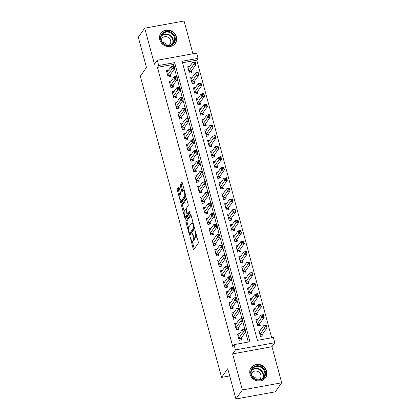 <?xml version="1.0" encoding="UTF-8"?>
<svg xmlns="http://www.w3.org/2000/svg" width="420" height="420" viewBox="0 0 420 420"><rect width="100%" height="100%" fill="white"/><g stroke="black" fill="none" stroke-linecap="round" stroke-linejoin="round"><path stroke-width="0.63" d="M190.213 236.996L193.195 248.955A1.108 0.326 -100.3 0 0 193.646 249.69A1.108 0.326 -100.3 0 0 193.725 249.632L198.266 243.243A1.108 0.326 -100.3 0 0 198.24 241.852L195.279 230.869L194.906 230.391L195.31 232.785A3.549 1.04 -100.3 0 1 195.395 237.232L195.017 237.762A3.549 1.04 -100.3 0 1 194.759 237.951A3.549 1.04 -100.3 0 1 193.316 235.594L192.559 233.693L192.964 236.087A3.549 1.04 -100.3 0 1 193.048 240.534L192.67 241.064A3.549 1.04 -100.3 0 1 192.412 241.248A3.549 1.04 -100.3 0 1 190.969 238.896L190.213 236.996M159.805 39.795A8.815 8.111 35.4 0 0 166.74 46.399A8.815 8.111 35.4 0 0 175.287 43.391A8.815 8.111 35.4 0 0 176.395 36.766A8.815 8.111 35.4 0 0 169.459 30.161A8.815 8.111 35.4 0 0 160.912 33.175A8.815 8.111 35.4 0 0 159.805 39.795M250.031 374.189A8.815 8.111 35.4 0 0 256.966 380.793A8.815 8.111 35.4 0 0 265.514 377.785A8.815 8.111 35.4 0 0 266.621 371.165A8.815 8.111 35.4 0 0 259.686 364.56A8.815 8.111 35.4 0 0 251.139 367.568A8.815 8.111 35.4 0 0 250.031 374.189M179.114 187.677A1.108 0.326 -100.3 0 0 178.663 186.942A1.108 0.326 -100.3 0 0 178.584 187L177.308 188.795A1.108 0.326 -100.3 0 0 177.334 190.181L180.626 202.382A1.108 0.326 -100.3 0 0 181.078 203.117A1.108 0.326 -100.3 0 0 181.162 203.059L185.703 196.67A1.108 0.326 -100.3 0 0 185.677 195.279L182.385 183.083A1.108 0.326 -100.3 0 0 181.934 182.343A1.108 0.326 -100.3 0 0 181.855 182.401L180.311 184.569A1.108 0.326 -100.3 0 0 180.343 185.955L181.75 191.179A1.108 0.326 -100.3 0 0 182.201 191.914A1.108 0.326 -100.3 0 0 182.28 191.856L183.041 190.785A2.966 0.866 -100.3 0 1 183.257 190.628A2.966 0.866 -100.3 0 1 184.564 192.99A2.966 0.866 -100.3 0 1 184.537 196.313L181.545 200.519A2.966 0.866 -100.3 0 1 181.33 200.676A2.966 0.866 -100.3 0 1 180.028 198.314A2.966 0.866 -100.3 0 1 180.054 194.99L180.553 194.287A1.108 0.326 -100.3 0 0 180.527 192.901L179.114 187.677M158.713 65.536L157.295 60.27L196.639 53.093L198.061 58.359L182.112 61.273L257.418 340.373L273.368 337.465L274.79 342.731L235.441 349.907L234.024 344.642L249.974 341.728L174.667 62.627L158.713 65.536L157.432 67.347L232.738 346.447L234.024 344.642M235.919 399L242.351 389.959L281.694 382.778L275.268 391.823L235.919 399L227.75 368.718L221.582 377.401L140.306 76.183L146.475 67.499L138.306 37.223L144.732 28.177L154.466 64.249L157.295 60.27M281.694 382.778L271.961 346.705L232.617 353.887L242.351 389.959M232.617 353.887L235.441 349.907M185.987 220.946A1.108 0.326 -100.3 0 0 186.013 222.332L189.304 234.533A1.108 0.326 -100.3 0 0 189.756 235.268A1.108 0.326 -100.3 0 0 189.835 235.21L194.376 228.821A1.108 0.326 -100.3 0 0 194.35 227.43L191.058 215.234A1.108 0.326 -100.3 0 0 190.607 214.494A1.108 0.326 -100.3 0 0 190.528 214.552L185.987 220.946L187.047 220.752A1.108 0.326 -100.3 0 0 187.073 222.138L188.596 227.782M184.968 218.458L181.676 206.257A1.108 0.326 -100.3 0 1 181.65 204.871L186.191 198.476A1.108 0.326 -100.3 0 1 186.27 198.418A1.108 0.326 -100.3 0 1 186.722 199.159L188.129 204.377A1.108 0.326 -100.3 0 1 188.155 205.769L186.317 208.357A1.108 0.326 -100.3 0 0 186.344 209.748L187.278 213.208A1.108 0.326 -100.3 0 0 187.73 213.948A1.108 0.326 -100.3 0 0 187.808 213.89L189.782 211.15L190.118 212.636L185.498 219.135A1.108 0.326 -100.3 0 1 185.419 219.193A1.108 0.326 -100.3 0 1 184.968 218.458L186.029 218.264L185.619 216.736M192.922 53.771L184.081 21L144.732 28.177M189.761 66.423L187.688 66.801L189.394 73.117L192.05 72.634L191.552 70.791M192.607 76.955L190.528 77.333L192.234 83.654L194.891 83.165L194.397 81.323M195.447 87.486L193.368 87.864L195.074 94.185L197.736 93.697L197.237 91.854M198.287 98.017L196.214 98.395L197.915 104.717L200.576 104.228L200.078 102.386M201.133 108.549L199.054 108.927L200.76 115.248L203.416 114.765L202.918 112.917M203.973 119.081L201.894 119.459L203.6 125.78L206.257 125.297L205.763 123.454M206.813 129.612L204.74 129.99L206.441 136.311L209.102 135.828L208.603 133.985M209.654 140.144L207.58 140.527L209.286 146.843L211.942 146.359L211.444 144.517M212.499 150.68L210.42 151.058L212.126 157.374L214.783 156.891L214.289 155.048M215.339 161.212L213.26 161.59L214.966 167.911L217.628 167.422L217.13 165.58M218.179 171.743L216.106 172.121L217.812 178.442L220.469 177.954L219.97 176.111M221.025 182.275L218.946 182.653L220.652 188.974L223.309 188.486L222.81 186.643M223.865 192.806L221.786 193.184L223.493 199.505L226.149 199.022L225.656 197.174M226.706 203.338L224.632 203.716L226.333 210.037L228.995 209.554L228.496 207.711M229.546 213.869L227.472 214.247L229.178 220.568L231.835 220.085L231.336 218.243M232.391 224.401L230.312 224.784L232.019 231.1L234.675 230.617L234.181 228.774M235.232 234.938L233.153 235.316L234.859 241.631L237.521 241.148L237.022 239.305M238.072 245.469L235.998 245.847L237.704 252.168L240.361 251.68L239.862 249.837M240.917 256L238.838 256.378L240.545 262.7L243.201 262.211L242.708 260.368M243.758 266.532L241.678 266.91L243.385 273.231L246.047 272.743L245.548 270.9M246.598 277.064L244.524 277.442L246.225 283.762L248.887 283.28L248.388 281.431M249.443 287.595L247.364 287.973L249.071 294.294L251.727 293.811L251.228 291.968M252.284 298.127L250.204 298.505L251.911 304.826L254.567 304.343L254.074 302.5M255.124 308.658L253.05 309.041L254.751 315.357L257.413 314.874L256.914 313.031M257.964 319.195L255.89 319.573L257.597 325.889L260.253 325.406L259.754 323.563M239.542 333.606L237.463 333.984L239.169 340.305L241.826 339.817L241.327 337.974M236.696 323.075L234.623 323.453L236.323 329.768L238.985 329.285L238.487 327.443M233.856 312.543L231.777 312.921L233.483 319.237L236.145 318.754L235.646 316.911M231.016 302.006L228.937 302.389L230.643 308.705L233.299 308.222L232.806 306.38M228.17 291.475L226.097 291.853L227.803 298.174L230.459 297.691L229.96 295.848M225.33 280.943L223.256 281.321L224.957 287.642L227.619 287.159L227.12 285.317M222.49 270.412L220.411 270.79L222.117 277.111L224.774 276.623L224.28 274.78M219.65 259.88L217.571 260.258L219.277 266.579L221.933 266.091L221.434 264.248M216.804 249.349L214.73 249.727L216.431 256.048L219.093 255.559L218.594 253.717M213.964 238.817L211.885 239.195L213.591 245.511L216.253 245.028L215.754 243.185M211.124 228.286L209.044 228.664L210.751 234.98L213.407 234.497L212.914 232.654M208.278 217.749L206.204 218.132L207.911 224.448L210.567 223.965L210.068 222.122M205.438 207.218L203.359 207.596L205.065 213.916L207.727 213.434L207.228 211.591M202.597 196.686L200.519 197.064L202.225 203.385L204.881 202.902L204.388 201.059M199.752 186.155L197.678 186.533L199.385 192.853L202.041 192.365L201.542 190.523M196.912 175.623L194.838 176.001L196.539 182.322L199.201 181.834L198.702 179.991M194.072 165.091L191.993 165.47L193.699 171.791L196.355 171.302L195.862 169.459M191.231 154.56L189.152 154.938L190.859 161.254L193.515 160.771L193.016 158.928M188.386 144.028L186.312 144.406L188.013 150.722L190.675 150.239L190.176 148.397M185.546 133.492L183.466 133.875L185.173 140.191L187.834 139.708L187.336 137.865M182.705 122.96L180.626 123.338L182.333 129.659L184.989 129.176L184.496 127.334M179.86 112.429L177.786 112.807L179.492 119.128L182.149 118.645L181.65 116.802M177.02 101.897L174.946 102.275L176.647 108.596L179.309 108.108L178.81 106.265M174.179 91.366L172.1 91.744L173.806 98.065L176.463 97.577L175.97 95.734M171.339 80.834L169.26 81.212L170.966 87.533L173.623 87.045L173.124 85.202M248.283 342.038L245.574 332M244.792 329.102L242.734 321.468M241.952 318.57L239.894 310.937M239.111 308.038L237.048 300.405M236.266 297.507L234.208 289.873M233.425 286.976L231.368 279.342M230.585 276.444L228.522 268.81M227.74 265.913L225.682 258.274M224.9 255.376L222.841 247.742M222.059 244.844L220.001 237.211M219.219 234.313L217.156 226.679M216.374 223.781L214.316 216.148M213.533 213.25L211.475 205.616M210.693 202.718L208.63 195.085M207.847 192.187L205.79 184.553M205.007 181.655L202.949 174.022M202.167 171.119L200.109 163.485M199.327 160.587L197.264 152.953M196.481 150.055L194.423 142.422M193.641 139.524L191.583 131.891M190.801 128.993L188.738 121.359M187.955 118.461L185.897 110.828M185.115 107.93L183.057 100.296M182.275 97.398L180.212 89.764M179.429 86.861L177.371 79.228M176.589 76.33L174.531 68.696M173.749 65.798L173.381 64.439L157.432 67.347M168.494 70.303L166.42 70.681L168.121 76.996L170.783 76.514L170.284 74.671M271.677 337.769L196.775 60.17L182.516 62.769M260.81 329.726L258.731 330.104L260.437 336.425L263.093 335.937L262.6 334.094M221.582 377.401L229.693 375.921M196.775 60.17L198.061 58.359M271.961 346.705L274.79 342.731M173.381 64.439L174.667 62.627M192.412 241.248L193.478 241.059A3.549 1.04 -100.3 0 0 193.73 240.87L192.67 241.064M194.376 237.804A3.549 1.04 -100.3 0 1 194.108 240.34L193.73 240.87M194.759 237.951L195.825 237.757A3.549 1.04 -100.3 0 0 196.077 237.568L195.017 237.762M196.718 236.213A3.549 1.04 -100.3 0 1 196.455 237.038L196.077 237.568M192.229 241.232L194.261 248.761A1.108 0.326 -100.3 0 0 194.282 248.85M191.032 215.145L187.047 220.752M190.097 233.336L190.365 234.339A1.108 0.326 -100.3 0 0 190.391 234.428M189.352 232.895L189.725 233.373L193.709 227.761L193.284 225.293A3.549 1.04 -100.3 0 0 191.84 222.936A3.549 1.04 -100.3 0 0 191.588 223.12L188.858 226.952A3.549 1.04 -100.3 0 0 188.947 231.399L189.352 232.895M190.664 233.2L189.725 233.373M194.46 228.013L190.785 233.179M193.09 222.763A3.549 1.04 -100.3 0 0 192.906 222.742L191.84 222.936M184.217 211.543L182.737 206.062L181.676 206.257M186.695 199.07L182.71 204.677A1.108 0.326 -100.3 0 0 182.737 206.062M188.696 213.728A1.108 0.326 -100.3 0 0 188.79 213.754A1.108 0.326 -100.3 0 0 188.869 213.696L190.15 211.895M184.401 211.045A2.966 0.866 -100.3 0 0 184.38 214.373A2.966 0.866 -100.3 0 0 185.682 216.731A2.966 0.866 -100.3 0 0 185.897 216.578L186.947 215.098A1.108 0.326 -100.3 0 0 186.921 213.707L185.987 210.242A1.108 0.326 -100.3 0 0 185.535 209.507A1.108 0.326 -100.3 0 0 185.456 209.564L184.401 211.045M185.682 216.731L186.748 216.536A2.966 0.866 -100.3 0 0 186.958 216.384L185.897 216.578M188.066 213.885A1.108 0.326 -100.3 0 1 188.013 214.904L186.958 216.384M181.33 200.676L182.396 200.482A2.966 0.866 -100.3 0 0 182.611 200.324L181.545 200.519M185.766 195.715A2.966 0.866 -100.3 0 1 185.598 196.119L182.611 200.324M184.37 190.428A2.966 0.866 -100.3 0 0 184.322 190.433L183.257 190.628M182.359 182.994L181.377 184.375A1.108 0.326 -100.3 0 0 181.403 185.761L182.81 190.984A1.108 0.326 -100.3 0 0 182.837 191.074M181.288 200.681L181.692 202.188A1.108 0.326 -100.3 0 0 181.718 202.277M179.093 187.588L178.374 188.601A1.108 0.326 -100.3 0 0 178.4 189.987L179.876 195.447M265.046 325.826L265.33 326.881L266.396 326.687L266.112 325.631L263.702 325.652L266.359 325.169L267.073 327.8L264.411 328.288L263.702 325.652L259.229 331.947M262.038 336.131L262.316 334.593A1.129 0.331 79.7 0 1 262.39 334.383L267.073 327.8L266.396 326.687M259.938 334.577L265.33 326.881M266.359 325.169L266.112 325.631M244.062 330.76L245.128 330.566L244.844 329.511L243.779 329.705L244.062 330.76L243.143 332.168L242.434 329.532L245.091 329.049L245.805 331.679L243.143 332.168L238.67 338.462M237.962 335.827L242.434 329.532L243.779 329.705M245.128 330.566L245.805 331.679L241.122 338.263A1.129 0.331 -100.3 0 0 241.048 338.473L240.77 340.011M244.844 329.511L245.091 329.049M265.298 371.658A7.628 7.019 -144.6 0 1 260.038 380.074A7.628 7.019 -144.6 0 1 250.945 374.278A7.628 7.019 -144.6 0 1 256.205 365.857A7.628 7.019 -144.6 0 1 265.298 371.658M251.349 374.362A7.067 6.5 35.4 0 0 256.904 379.654A7.067 6.5 35.4 0 0 263.75 377.239A7.067 6.5 35.4 0 0 264.642 371.936A7.067 6.5 35.4 0 0 259.082 366.644A7.067 6.5 35.4 0 0 252.236 369.054A7.067 6.5 35.4 0 0 251.349 374.362A5.03 4.625 35.4 0 1 252.016 372.871A5.03 4.625 35.4 0 1 256.893 371.154A5.03 4.625 35.4 0 1 260.846 374.923A5.03 4.625 35.4 0 1 260.216 378.704A5.03 4.625 35.4 0 1 259.04 379.822M264.621 378.824A8.762 8.059 35.4 0 0 265.262 378.042A8.762 8.059 35.4 0 0 266.364 371.464A8.762 8.059 35.4 0 0 259.471 364.901A8.762 8.059 35.4 0 0 250.982 367.889A8.762 8.059 35.4 0 0 250.457 368.75M252.31 376.472A5.03 4.625 -144.6 0 1 256.72 379.606M173.145 44.074A7.628 7.019 -144.6 0 1 162.64 43.26A7.628 7.019 -144.6 0 1 162.645 33.07A7.628 7.019 -144.6 0 1 173.15 33.884A7.628 7.019 -144.6 0 1 173.145 44.074M162.902 33.658A7.067 6.5 35.4 0 0 162.01 34.66A7.067 6.5 35.4 0 0 163.427 43.596A7.067 6.5 35.4 0 0 172.625 43.848A7.067 6.5 35.4 0 0 173.523 42.845A7.067 6.5 35.4 0 0 172.106 33.904A7.067 6.5 35.4 0 0 162.902 33.658M168.814 45.428A5.03 4.625 35.4 0 0 169.349 45.019A5.03 4.625 35.4 0 0 169.99 44.305A5.03 4.625 35.4 0 0 168.977 37.942A5.03 4.625 35.4 0 0 162.43 37.763A5.03 4.625 35.4 0 0 161.789 38.477A5.03 4.625 35.4 0 0 161.117 39.953M174.395 44.426A8.762 8.059 35.4 0 0 175.035 43.643A8.762 8.059 35.4 0 0 173.276 32.561A8.762 8.059 35.4 0 0 161.868 32.251A8.762 8.059 35.4 0 0 160.755 33.495A8.762 8.059 35.4 0 0 160.23 34.356M162.083 42.079A5.03 4.625 -144.6 0 1 166.493 45.213M262.206 315.294L262.49 316.349L263.555 316.155L263.267 315.1L260.862 315.121L263.519 314.638L264.227 317.268L261.571 317.756L260.862 315.121L256.389 321.416M259.198 325.6L259.476 324.062A1.129 0.331 79.7 0 1 259.55 323.852L264.227 317.268L263.555 316.155M257.098 324.046L262.49 316.349M263.519 314.638L263.267 315.1M259.366 304.762L259.649 305.818L260.71 305.623L260.426 304.568L258.017 304.589L260.678 304.106L261.387 306.737L258.731 307.219L258.017 304.589L253.544 310.884M256.352 315.068L256.63 313.53A1.129 0.331 79.7 0 1 256.709 313.32L261.387 306.737L260.71 305.623M254.258 313.514L259.649 305.818M260.678 304.106L260.426 304.568M256.52 294.231L256.804 295.286L257.87 295.092L257.586 294.037L255.176 294.058L257.833 293.57L258.547 296.205L255.885 296.688L255.176 294.058L250.703 300.353M253.512 304.537L253.79 302.998A1.129 0.331 79.7 0 1 253.869 302.788L258.547 296.205L257.87 295.092M251.412 302.983L256.804 295.286M257.833 293.57L257.586 294.037M253.68 283.7L253.964 284.75L255.029 284.56L254.746 283.505L252.336 283.526L254.993 283.038L255.707 285.673L253.045 286.156L252.336 283.526L247.863 289.816M250.672 294L250.95 292.467A1.129 0.331 79.7 0 1 251.024 292.257L255.707 285.673L255.029 284.56M248.572 292.451L253.964 284.75M254.993 283.038L254.746 283.505M241.222 320.229L242.282 320.035L241.999 318.98L240.938 319.174L241.222 320.229L240.303 321.636L239.594 319L242.251 318.518L242.959 321.148L240.303 321.636L235.83 327.925M235.116 325.295L239.594 319L240.938 319.174M242.282 320.035L242.959 321.148L238.282 327.731A1.129 0.331 -100.3 0 0 238.208 327.941L237.925 329.48M241.999 318.98L242.251 318.518M238.382 309.697L239.442 309.503L239.159 308.448L238.093 308.642L238.382 309.697L237.463 311.105L236.749 308.469L239.411 307.986L240.119 310.616L237.463 311.105L232.984 317.394M232.276 314.764L236.749 308.469L238.093 308.642M239.442 309.503L240.119 310.616L235.441 317.2A1.129 0.331 -100.3 0 0 235.363 317.41L235.084 318.948M239.159 308.448L239.411 307.986M235.536 299.166L236.602 298.972L236.318 297.917L235.253 298.111L235.536 299.166L234.617 300.568L233.909 297.938L236.565 297.449L237.279 300.085L234.617 300.568L230.144 306.863M229.435 304.232L233.909 297.938L235.253 298.111M236.602 298.972L237.279 300.085L232.596 306.668A1.129 0.331 -100.3 0 0 232.523 306.878L232.244 308.417M236.318 297.917L236.565 297.449M232.696 288.635L233.762 288.44L233.473 287.385L232.412 287.579L232.696 288.635L231.777 290.036L231.068 287.406L233.725 286.918L234.434 289.553L231.777 290.036L227.304 296.331M226.595 293.695L231.068 287.406L232.412 287.579M233.762 288.44L234.434 289.553L229.756 296.137A1.129 0.331 -100.3 0 0 229.682 296.347L229.404 297.88M233.473 287.385L233.725 286.918M250.84 273.168L251.123 274.218L252.184 274.024L251.9 272.974L249.496 272.995L252.152 272.506L252.861 275.142L250.204 275.625L249.496 272.995L245.018 279.284M247.826 283.469L248.11 281.935A1.129 0.331 79.7 0 1 248.183 281.726L252.861 275.142L252.184 274.024M245.732 281.92L251.123 274.218M252.152 272.506L251.9 272.974M229.856 278.098L230.916 277.904L230.633 276.854L229.572 277.048L229.856 278.098L228.937 279.505L228.223 276.875L230.885 276.386L231.593 279.022L228.937 279.505L224.464 285.8M223.75 283.164L228.223 276.875L229.572 277.048M230.916 277.904L231.593 279.022L226.916 285.605A1.129 0.331 -100.3 0 0 226.837 285.815L226.559 287.348M230.633 276.854L230.885 276.386M247.994 262.637L248.283 263.687L249.344 263.492L249.06 262.442L246.65 262.458L249.312 261.975L250.021 264.611L247.364 265.094L246.65 262.458L242.177 268.753M244.986 272.937L245.264 271.404A1.129 0.331 79.7 0 1 245.343 271.189L250.021 264.611L249.344 263.492M242.886 271.388L248.283 263.687M249.312 261.975L249.06 262.442M227.01 267.566L228.076 267.372L227.792 266.322L226.727 266.516L227.01 267.566L226.091 268.973L225.383 266.343L228.039 265.855L228.753 268.49L226.091 268.973L221.618 275.268M220.91 272.632L225.383 266.343L226.727 266.516M228.076 267.372L228.753 268.49L224.075 275.074A1.129 0.331 -100.3 0 0 223.997 275.284L223.718 276.817M227.792 266.322L228.039 265.855M245.154 252.1L245.438 253.155L246.503 252.961L246.22 251.911L243.81 251.927L246.466 251.444L247.18 254.074L244.519 254.562L243.81 251.927L239.337 258.221M242.146 262.406L242.424 260.873A1.129 0.331 79.7 0 1 242.498 260.657L247.18 254.074L246.503 252.961M240.046 260.857L245.438 253.155M246.466 251.444L246.22 251.911M224.17 257.035L225.236 256.841L224.952 255.791L223.886 255.985L224.17 257.035L223.251 258.442L222.542 255.806L225.199 255.323L225.913 257.959L223.251 258.442L218.778 264.736M218.069 262.101L222.542 255.806L223.886 255.985M225.236 256.841L225.913 257.959L221.23 264.537A1.129 0.331 -100.3 0 0 221.156 264.752L220.878 266.285M224.952 255.791L225.199 255.323M242.314 241.568L242.597 242.624L243.658 242.429L243.374 241.374L240.97 241.395L243.626 240.912L244.335 243.542L241.678 244.031L240.97 241.395L236.497 247.69M239.305 251.874L239.584 250.336A1.129 0.331 79.7 0 1 239.657 250.126L244.335 243.542L243.658 242.429M237.206 250.32L242.597 242.624M243.626 240.912L243.374 241.374M221.329 246.503L222.39 246.309L222.107 245.254L221.046 245.448L221.329 246.503L220.411 247.91L219.697 245.275L222.359 244.792L223.067 247.422L220.411 247.91L215.938 254.205M215.224 251.57L219.697 245.275L221.046 245.448M222.39 246.309L223.067 247.422L218.39 254.006A1.129 0.331 -100.3 0 0 218.316 254.216L218.033 255.754M222.107 245.254L222.359 244.792M239.474 231.037L239.757 232.092L240.817 231.898L240.534 230.843L238.124 230.864L240.786 230.381L241.495 233.011L238.838 233.499L238.124 230.864L233.651 237.158M236.46 241.343L236.738 239.804A1.129 0.331 79.7 0 1 236.817 239.594L241.495 233.011L240.817 231.898M234.365 239.789L239.757 232.092M240.786 230.381L240.534 230.843M218.489 235.972L219.55 235.778L219.266 234.722L218.201 234.916L218.489 235.972L217.571 237.379L216.857 234.743L219.518 234.26L220.227 236.891L217.571 237.379L213.092 243.668M212.384 241.038L216.857 234.743L218.201 234.916M219.55 235.778L220.227 236.891L215.549 243.474A1.129 0.331 -100.3 0 0 215.471 243.684L215.192 245.222M219.266 234.722L219.518 234.26M236.628 220.505L236.912 221.56L237.977 221.366L237.694 220.311L235.284 220.332L237.941 219.849L238.655 222.479L235.993 222.962L235.284 220.332L230.811 226.627M233.62 230.811L233.898 229.273A1.129 0.331 79.7 0 1 233.972 229.063L238.655 222.479L237.977 221.366M231.52 229.257L236.912 221.56M237.941 219.849L237.694 220.311M215.644 225.44L216.709 225.246L216.426 224.191L215.36 224.385L215.644 225.44L214.725 226.847L214.016 224.212L216.673 223.729L217.387 226.359L214.725 226.847L210.252 233.137M209.543 230.507L214.016 224.212L215.36 224.385M216.709 225.246L217.387 226.359L212.704 232.942A1.129 0.331 -100.3 0 0 212.63 233.153L212.352 234.691M216.426 224.191L216.673 223.729M233.788 209.974L234.071 211.029L235.137 210.835L234.848 209.78L232.444 209.8L235.1 209.312L235.809 211.948L233.153 212.431L232.444 209.8L227.971 216.095M230.78 220.28L231.058 218.741A1.129 0.331 79.7 0 1 231.131 218.531L235.809 211.948L235.137 210.835M228.679 218.726L234.071 211.029M235.1 209.312L234.848 209.78M212.803 214.909L213.864 214.715L213.581 213.659L212.52 213.853L212.803 214.909L211.885 216.31L211.176 213.68L213.833 213.192L214.541 215.828L211.885 216.31L207.412 222.605M206.703 219.975L211.176 213.68L212.52 213.853M213.864 214.715L214.541 215.828L209.864 222.411A1.129 0.331 -100.3 0 0 209.79 222.621L209.512 224.159M213.581 213.659L213.833 213.192M230.947 199.442L231.231 200.492L232.291 200.303L232.008 199.248L229.598 199.269L232.26 198.781L232.969 201.416L230.312 201.899L229.598 199.269L225.125 205.559M227.934 209.743L228.218 208.21A1.129 0.331 79.7 0 1 228.291 208L232.969 201.416L232.291 200.303M225.839 208.194L231.231 200.492M232.26 198.781L232.008 199.248M209.963 204.377L211.024 204.183L210.74 203.128L209.68 203.322L209.963 204.377L209.044 205.779L208.331 203.149L210.992 202.661L211.701 205.296L209.044 205.779L204.572 212.074M203.858 209.444L208.331 203.149L209.68 203.322M211.024 204.183L211.701 205.296L207.023 211.88A1.129 0.331 -100.3 0 0 206.945 212.09L206.666 213.623M210.74 203.128L210.992 202.661M228.102 188.911L228.386 189.961L229.451 189.767L229.168 188.716L226.758 188.738L229.42 188.249L230.129 190.885L227.467 191.368L226.758 188.738L222.285 195.027M225.094 199.211L225.372 197.678A1.129 0.331 79.7 0 1 225.451 197.468L230.129 190.885L229.451 189.767M222.994 197.662L228.386 189.961M229.42 188.249L229.168 188.716M207.118 193.841L208.184 193.646L207.9 192.596L206.834 192.791L207.118 193.841L206.199 195.248L205.49 192.617L208.147 192.129L208.861 194.765L206.199 195.248L201.726 201.542M201.017 198.907L205.49 192.617L206.834 192.791M208.184 193.646L208.861 194.765L204.178 201.348A1.129 0.331 -100.3 0 0 204.104 201.558L203.826 203.091M207.9 192.596L208.147 192.129M225.262 178.379L225.545 179.429L226.611 179.235L226.328 178.185L223.918 178.201L226.574 177.718L227.288 180.353L224.627 180.836L223.918 178.201L219.445 184.496M222.254 188.68L222.532 187.147A1.129 0.331 79.7 0 1 222.605 186.931L227.288 180.353L226.611 179.235M220.154 187.131L225.545 179.429M226.574 177.718L226.328 178.185M204.278 183.309L205.343 183.115L205.054 182.065L203.994 182.259L204.278 183.309L203.359 184.716L202.65 182.086L205.306 181.597L206.015 184.233L203.359 184.716L198.886 191.011M198.177 188.375L202.65 182.086L203.994 182.259M205.343 183.115L206.015 184.233L201.338 190.816A1.129 0.331 -100.3 0 0 201.264 191.027L200.986 192.559M205.054 182.065L205.306 181.597M222.422 167.843L222.705 168.898L223.766 168.703L223.482 167.653L221.078 167.669L223.734 167.186L224.443 169.816L221.786 170.305L221.078 167.669L216.599 173.964M219.408 178.148L219.691 176.615A1.129 0.331 79.7 0 1 219.765 176.4L224.443 169.816L223.766 168.703M217.313 176.6L222.705 168.898M223.734 167.186L223.482 167.653M201.437 172.778L202.498 172.583L202.214 171.533L201.154 171.728L201.437 172.778L200.519 174.184L199.804 171.549L202.466 171.066L203.175 173.702L200.519 174.184L196.046 180.479M195.332 177.844L199.804 171.549L201.154 171.728M202.498 172.583L203.175 173.702L198.497 180.28A1.129 0.331 -100.3 0 0 198.418 180.495L198.14 182.028M202.214 171.533L202.466 171.066M219.576 157.311L219.865 158.366L220.925 158.172L220.642 157.117L218.232 157.138L220.894 156.655L221.603 159.285L218.946 159.773L218.232 157.138L213.759 163.433M216.568 167.617L216.846 166.078A1.129 0.331 79.7 0 1 216.925 165.869L221.603 159.285L220.925 158.172M214.468 166.063L219.865 158.366M220.894 156.655L220.642 157.117M198.592 162.246L199.658 162.052L199.374 160.997L198.308 161.191L198.592 162.246L197.673 163.653L196.964 161.018L199.626 160.534L200.335 163.165L197.673 163.653L193.2 169.948M192.491 167.312L196.964 161.018L198.308 161.191M199.658 162.052L200.335 163.165L195.657 169.748A1.129 0.331 -100.3 0 0 195.578 169.958L195.3 171.497M199.374 160.997L199.626 160.534M216.736 146.779L217.019 147.835L218.085 147.641L217.802 146.585L215.392 146.606L218.048 146.123L218.762 148.754L216.101 149.242L215.392 146.606L210.919 152.901M213.728 157.085L214.006 155.547A1.129 0.331 79.7 0 1 214.079 155.337L218.762 148.754L218.085 147.641M211.628 155.531L217.019 147.835M218.048 146.123L217.802 146.585M195.752 151.715L196.817 151.52L196.534 150.465L195.468 150.659L195.752 151.715L194.833 153.122L194.124 150.486L196.781 150.003L197.495 152.633L194.833 153.122L190.36 159.411M189.651 156.781L194.124 150.486L195.468 150.659M196.817 151.52L197.495 152.633L192.811 159.217A1.129 0.331 -100.3 0 0 192.738 159.427L192.46 160.965M196.534 150.465L196.781 150.003M213.896 136.248L214.179 137.303L215.245 137.109L214.956 136.054L212.552 136.075L215.208 135.592L215.917 138.222L213.26 138.705L212.552 136.075L208.078 142.37M210.887 146.554L211.166 145.016A1.129 0.331 79.7 0 1 211.239 144.805L215.917 138.222L215.245 137.109M208.787 145L214.179 137.303M215.208 135.592L214.956 136.054M192.911 141.183L193.972 140.989L193.688 139.934L192.628 140.128L192.911 141.183L191.993 142.59L191.284 139.954L193.94 139.472L194.649 142.102L191.993 142.59L187.52 148.88M186.805 146.249L191.284 139.954L192.628 140.128M193.972 140.989L194.649 142.102L189.971 148.685A1.129 0.331 -100.3 0 0 189.898 148.895L189.614 150.434M193.688 139.934L193.94 139.472M211.055 125.717L211.339 126.772L212.399 126.578L212.116 125.522L209.706 125.543L212.368 125.055L213.077 127.691L210.42 128.173L209.706 125.543L205.233 131.838M208.042 136.022L208.32 134.484A1.129 0.331 79.7 0 1 208.399 134.274L213.077 127.691L212.399 126.578M205.947 134.468L211.339 126.772M212.368 125.055L212.116 125.522M190.071 130.651L191.132 130.457L190.848 129.402L189.782 129.596L190.071 130.651L189.152 132.053L188.438 129.423L191.1 128.94L191.809 131.57L189.152 132.053L184.674 138.348M183.965 135.718L188.438 129.423L189.782 129.596M191.132 130.457L191.809 131.57L187.131 138.154A1.129 0.331 -100.3 0 0 187.052 138.364L186.774 139.902M190.848 129.402L191.1 128.94M208.21 115.185L208.493 116.235L209.559 116.046L209.276 114.991L206.866 115.012L209.522 114.523L210.236 117.159L207.575 117.642L206.866 115.012L202.393 121.301M205.202 125.486L205.48 123.953A1.129 0.331 79.7 0 1 205.559 123.742L210.236 117.159L209.559 116.046M203.102 123.937L208.493 116.235M209.522 114.523L209.276 114.991M187.226 120.12L188.291 119.926L188.008 118.87L186.942 119.065L187.226 120.12L186.307 121.522L185.598 118.892L188.255 118.403L188.969 121.039L186.307 121.522L181.834 127.817M181.125 125.186L185.598 118.892L186.942 119.065M188.291 119.926L188.969 121.039L184.285 127.622A1.129 0.331 -100.3 0 0 184.212 127.832L183.934 129.365M188.008 118.87L188.255 118.403M205.37 104.654L205.653 105.704L206.719 105.509L206.435 104.459L204.026 104.48L206.682 103.992L207.396 106.627L204.734 107.111L204.026 104.48L199.553 110.77M202.361 114.954L202.64 113.421A1.129 0.331 79.7 0 1 202.713 113.211L207.396 106.627L206.719 105.509M200.261 113.405L205.653 105.704M206.682 103.992L206.435 104.459M184.385 109.583L185.451 109.389L185.162 108.339L184.102 108.533L184.385 109.583L183.466 110.99L182.758 108.36L185.414 107.872L186.123 110.507L183.466 110.99L178.994 117.285M178.285 114.65L182.758 108.36L184.102 108.533M185.451 109.389L186.123 110.507L181.445 117.091A1.129 0.331 -100.3 0 0 181.372 117.301L181.094 118.834M185.162 108.339L185.414 107.872M202.529 94.122L202.813 95.172L203.873 94.978L203.59 93.928L201.185 93.944L203.842 93.461L204.55 96.096L201.894 96.579L201.185 93.944L196.707 100.238M199.516 104.423L199.799 102.889A1.129 0.331 79.7 0 1 199.873 102.674L204.55 96.096L203.873 94.978M197.421 102.874L202.813 95.172M203.842 93.461L203.59 93.928M181.545 99.052L182.606 98.858L182.322 97.808L181.262 98.002L181.545 99.052L180.626 100.459L179.912 97.829L182.574 97.34L183.283 99.976L180.626 100.459L176.153 106.754M175.439 104.118L179.912 97.829L181.262 98.002M182.606 98.858L183.283 99.976L178.605 106.559A1.129 0.331 -100.3 0 0 178.526 106.769L178.248 108.302M182.322 97.808L182.574 97.34M199.684 83.585L199.972 84.641L201.033 84.446L200.75 83.396L198.34 83.412L201.002 82.929L201.71 85.559L199.054 86.048L198.34 83.412L193.867 89.707M196.675 93.891L196.954 92.358A1.129 0.331 79.7 0 1 197.033 92.143L201.71 85.559L201.033 84.446M194.576 92.342L199.972 84.641M201.002 82.929L200.75 83.396M178.7 88.52L179.765 88.326L179.482 87.276L178.416 87.47L178.7 88.52L177.781 89.927L177.072 87.292L179.728 86.809L180.442 89.444L177.781 89.927L173.308 96.222M172.599 93.587L177.072 87.292L178.416 87.47M179.765 88.326L180.442 89.444L175.765 96.023A1.129 0.331 -100.3 0 0 175.686 96.238L175.408 97.771M179.482 87.276L179.728 86.809M196.844 73.054L197.127 74.109L198.193 73.915L197.909 72.859L195.5 72.88L198.156 72.398L198.87 75.028L196.208 75.516L195.5 72.88L191.027 79.175M193.835 83.359L194.114 81.821A1.129 0.331 79.7 0 1 194.187 81.611L198.87 75.028L198.193 73.915M191.735 81.805L197.127 74.109M198.156 72.398L197.909 72.859M175.859 77.989L176.925 77.795L176.642 76.739L175.576 76.933L175.859 77.989L174.941 79.396L174.232 76.76L176.888 76.277L177.602 78.908L174.941 79.396L170.468 85.691M169.759 83.055L174.232 76.76L175.576 76.933M176.925 77.795L177.602 78.908L172.919 85.491A1.129 0.331 -100.3 0 0 172.846 85.701L172.567 87.239M176.642 76.739L176.888 76.277M194.003 62.522L194.287 63.578L195.347 63.383L195.064 62.328L192.659 62.349L195.316 61.866L196.025 64.496L193.368 64.984L192.659 62.349L188.186 68.644M190.995 72.828L191.273 71.29A1.129 0.331 79.7 0 1 191.347 71.08L196.025 64.496L195.347 63.383M188.895 71.274L194.287 63.578M195.316 61.866L195.064 62.328M173.019 67.457L174.079 67.263L173.796 66.208L172.736 66.402L173.019 67.457L172.1 68.864L171.392 66.229L174.048 65.746L174.757 68.376L172.1 68.864L167.627 75.154M166.913 72.523L171.392 66.229L172.736 66.402M174.079 67.263L174.757 68.376L170.079 74.96A1.129 0.331 -100.3 0 0 170.006 75.17L169.722 76.708M173.796 66.208L174.048 65.746M190.696 237.883L190.234 237.967M195.389 231.284L194.927 231.368M193.042 234.581L192.581 234.67M194.108 240.34L193.048 240.534M193.436 236.003L192.964 236.087M196.455 237.038L195.395 237.232M195.773 232.701L195.31 232.785M194.261 248.761L193.195 248.955M190.365 234.339L189.304 234.533M187.073 222.138L186.013 222.332M194.402 227.64L193.709 227.761M194.156 226.706L193.688 226.79M193.751 225.209L193.284 225.293M182.71 204.677L181.65 204.871M188.869 213.696L187.808 213.89M188.013 214.904L186.947 215.098M187.42 213.617L186.921 213.707M186.454 210.158L185.987 210.242M185.598 196.119L184.537 196.313M182.81 190.984L181.75 191.179M181.403 185.761L180.343 185.955M181.377 184.375L180.311 184.569M181.692 202.188L180.626 202.382M178.4 189.987L177.334 190.181M178.374 188.601L177.308 188.795M262.316 334.593L260.053 335.008M262.39 334.383L260.006 334.819M238.733 338.699L241.122 338.263M238.786 338.887L241.048 338.473M251.659 370.062A7.067 6.5 -144.6 0 1 258.347 368.692A7.067 6.5 -144.6 0 1 263.298 373.821A7.067 6.5 -144.6 0 1 262.988 378.116M262.479 378.551A6.835 6.284 35.4 0 0 262.957 374.036A6.835 6.284 35.4 0 0 257.959 369.017A6.835 6.284 35.4 0 0 251.417 370.687M161.432 35.663A7.067 6.5 -144.6 0 1 161.564 35.543A7.067 6.5 -144.6 0 1 170.273 35.396A7.067 6.5 -144.6 0 1 172.762 43.722M172.253 44.152A6.835 6.284 35.4 0 0 170.189 35.879A6.835 6.284 35.4 0 0 161.595 35.889A6.835 6.284 35.4 0 0 161.191 36.288M259.476 324.062L257.213 324.476M259.55 323.852L257.161 324.287M256.63 313.53L254.373 313.945M256.709 313.32L254.321 313.756M253.79 302.998L251.528 303.413M253.869 302.788L251.48 303.224M250.95 292.467L248.687 292.882M251.024 292.257L248.635 292.693M235.893 328.167L238.282 327.731M235.946 328.356L238.208 327.941M233.053 317.635L235.441 317.2M233.1 317.825L235.363 317.41M230.213 307.104L232.596 306.668M230.26 307.293L232.523 306.878M227.367 296.572L229.756 296.137M227.419 296.762L229.682 296.347M248.11 281.935L245.847 282.345M248.183 281.726L245.795 282.161M224.527 286.041L226.916 285.605M224.579 286.225L226.837 285.815M245.264 271.404L243.002 271.814M245.343 271.189L242.954 271.625M221.686 275.504L224.075 275.074M221.734 275.693L223.997 275.284M242.424 260.873L240.161 261.282M242.498 260.657L240.109 261.093M218.841 264.973L221.23 264.537M218.894 265.162L221.156 264.752M239.584 250.336L237.321 250.751M239.657 250.126L237.269 250.561M216.001 254.441L218.39 254.006M216.053 254.63L218.316 254.216M236.738 239.804L234.481 240.219M236.817 239.594L234.428 240.03M213.161 243.91L215.549 243.474M213.208 244.099L215.471 243.684M233.898 229.273L231.635 229.688M233.972 229.063L231.588 229.499M210.315 233.378L212.704 232.942M210.368 233.567L212.63 233.153M231.058 218.741L228.795 219.156M231.131 218.531L228.743 218.967M207.475 222.847L209.864 222.411M207.527 223.036L209.79 222.621M228.218 208.21L225.955 208.625M228.291 208L225.902 208.435M204.635 212.315L207.023 211.88M204.687 212.504L206.945 212.09M225.372 197.678L223.109 198.088M225.451 197.468L223.062 197.904M201.794 201.784L204.178 201.348M201.841 201.968L204.104 201.558M222.532 187.147L220.269 187.556M222.605 186.931L220.216 187.367M198.949 191.247L201.338 190.816M199.001 191.436L201.264 191.027M219.691 176.615L217.429 177.025M219.765 176.4L217.376 176.836M196.109 180.716L198.497 180.28M196.161 180.905L198.418 180.495M216.846 166.078L214.583 166.493M216.925 165.869L214.536 166.304M193.268 170.184L195.657 169.748M193.316 170.373L195.578 169.958M214.006 155.547L211.743 155.962M214.079 155.337L211.696 155.773M190.423 159.653L192.811 159.217M190.475 159.841L192.738 159.427M211.166 145.016L208.903 145.43M211.239 144.805L208.85 145.241M187.583 149.121L189.971 148.685M187.635 149.31L189.898 148.895M208.32 134.484L206.062 134.899M208.399 134.274L206.01 134.71M184.742 138.59L187.131 138.154M184.79 138.778L187.052 138.364M205.48 123.953L203.217 124.367M205.559 123.742L203.17 124.178M181.902 128.058L184.285 127.622M181.949 128.247L184.212 127.832M202.64 113.421L200.377 113.831M202.713 113.211L200.324 113.647M179.056 117.527L181.445 117.091M179.109 117.71L181.372 117.301M199.799 102.889L197.536 103.299M199.873 102.674L197.484 103.11M176.216 106.995L178.605 106.559M176.269 107.179L178.526 106.769M196.954 92.358L194.691 92.767M197.033 92.143L194.644 92.579M173.376 96.458L175.765 96.023M173.423 96.647L175.686 96.238M194.114 81.821L191.851 82.236M194.187 81.611L191.798 82.047M170.531 85.927L172.919 85.491M170.583 86.116L172.846 85.701M191.273 71.29L189.011 71.705M191.347 71.08L188.958 71.516M167.69 75.395L170.079 74.96M167.743 75.584L170.006 75.17M190.727 233.221L189.667 233.415M188.79 213.754L187.73 213.948M186.26 209.375L185.535 209.507M250.982 367.889L250.656 368.351M265.262 378.042L264.936 378.499M175.035 43.643L174.709 44.105M160.755 33.495L160.429 33.952"/></g></svg>
